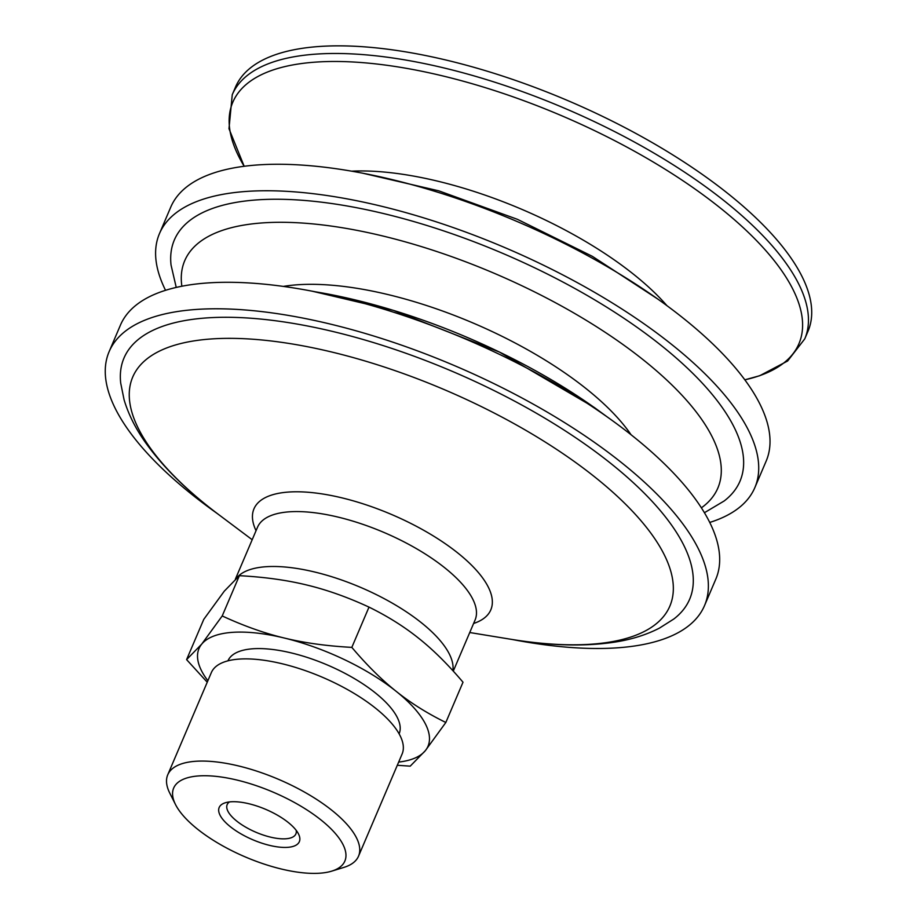 <?xml version="1.0" encoding="UTF-8"?>
<svg xmlns="http://www.w3.org/2000/svg" width="917" height="917" viewBox="0 0 917 917"><rect width="100%" height="100%" fill="white"/><g stroke="black" fill="none" stroke-linecap="round" stroke-linejoin="round"><path stroke-width="1.38" d="M398.654 762.096A124.483 47.168 -156.9 0 0 425.316 750.679A124.483 47.168 -156.9 0 0 396.121 691.292A124.483 47.168 -156.9 0 0 284.304 638.026A124.483 47.168 -156.9 0 0 201.694 644.147A124.483 47.168 -156.9 0 0 207.872 680.723M227.943 660.836A93.053 35.259 23.1 0 1 336.562 669.135A93.053 35.259 23.1 0 1 399.124 733.852M175.514 804.541L169.794 793.171A103.701 39.305 23.1 0 1 167.742 774.808L211.334 672.619A103.701 39.305 23.1 0 1 332.424 681.789A103.701 39.305 23.1 0 1 402.116 753.992L358.524 856.18A103.701 39.305 23.1 0 1 343.852 867.413L331.69 871.15A93.053 35.259 23.1 0 1 236.208 852.833A93.053 35.259 23.1 0 1 175.514 804.541A93.053 35.259 23.1 0 1 198.187 775.965A93.053 35.259 23.1 0 1 282.321 796.288A93.053 35.259 23.1 0 1 331.69 871.15M167.742 774.808A103.701 39.305 23.1 0 1 288.832 783.978A103.701 39.305 23.1 0 1 358.524 856.18M445.834 722.481L463.005 682.214C448.012 664.493 433.26 649.866 418.714 638.312C404.214 626.666 387.65 616.27 369.001 607.111L351.83 647.379C366.823 665.1 381.587 679.738 396.121 691.292C410.621 702.926 427.184 713.334 445.834 722.481L425.316 750.679L410.22 766.154L397.302 765.282M369.001 607.111C347.646 597.208 326.945 589.849 306.908 585.046C286.906 580.14 264.405 577.022 239.383 575.681L222.212 615.949C243.578 625.852 264.268 633.211 284.304 638.026C304.306 642.92 326.819 646.038 351.83 647.379M207.242 682.214L186.598 659.621L201.694 644.147L222.212 615.949M239.383 575.681L224.287 591.167L203.769 619.365L186.598 659.621M270.068 811.327A43.569 16.506 -156.9 0 0 225.353 802.753A43.569 16.506 -156.9 0 0 252.794 839.754A43.569 16.506 -156.9 0 0 298.483 833.943A43.569 16.506 -156.9 0 0 270.068 811.327M296.202 830.366A37.345 14.156 23.1 0 1 295.882 833.92A37.345 14.156 23.1 0 1 252.278 830.607A37.345 14.156 23.1 0 1 227.175 804.61A37.345 14.156 23.1 0 1 229.514 801.917M217.455 513.669A323.655 122.649 23.1 0 1 105.982 380.693A323.655 122.649 23.1 0 1 109.123 351.658L120.414 325.168A323.655 122.649 23.1 0 1 431.781 325.512A323.655 122.649 23.1 0 1 718.951 550.085A323.655 122.649 23.1 0 1 715.822 579.12L704.52 605.61A323.655 122.649 23.1 0 1 512.592 639.562M109.123 351.658A323.655 122.649 23.1 0 1 420.479 352.002A323.655 122.649 23.1 0 1 707.649 576.575A323.655 122.649 23.1 0 1 704.52 605.61M692.61 571.681A307.459 116.516 23.1 0 1 673.835 618.998L659.415 628.134C645.912 635.034 630.747 639.734 613.943 642.232C583.888 646.68 549.478 645.694 510.746 639.252A291.973 110.648 23.1 0 0 672.688 579.934A291.973 110.648 23.1 0 0 382.378 366.387A291.973 110.648 23.1 0 0 129.905 403.228A291.973 110.648 23.1 0 0 218.957 514.804C187.504 491.294 162.974 467.143 145.379 442.372C135.544 428.514 128.449 414.324 124.082 399.789L120.7 383.065A307.459 116.516 23.1 0 1 389.656 347.703A307.459 116.516 23.1 0 1 692.61 571.681M232.253 94.703L235.497 87.081A311.207 117.926 23.1 0 1 534.898 87.413A311.207 117.926 23.1 0 1 811.018 303.344A311.207 117.926 23.1 0 1 808.003 331.266L804.748 338.9L787.634 361L759.723 375.718L744.833 379.833A307.745 116.619 23.1 0 0 801.917 316.101A307.745 116.619 23.1 0 0 495.925 91.024A307.745 116.619 23.1 0 0 229.823 129.847A307.745 116.619 23.1 0 0 244.174 166.275L228.986 128.724L232.253 94.703A311.207 117.926 23.1 0 1 531.642 95.036A311.207 117.926 23.1 0 1 807.762 310.978A311.207 117.926 23.1 0 1 804.748 338.9M165.541 290.311A323.655 122.649 23.1 0 1 156.326 262.663A323.655 122.649 23.1 0 1 159.466 233.617L170.757 207.127A323.655 122.649 23.1 0 1 482.124 207.483A323.655 122.649 23.1 0 1 769.294 432.056A323.655 122.649 23.1 0 1 766.165 461.091L754.863 487.58A323.655 122.649 23.1 0 1 709.735 522.438M159.466 233.617A323.655 122.649 23.1 0 1 470.834 233.973A323.655 122.649 23.1 0 1 757.992 458.546A323.655 122.649 23.1 0 1 754.863 487.58M176.236 287.422L171.043 265.036A307.459 116.516 23.1 0 1 440 229.674A307.459 116.516 23.1 0 1 742.953 453.64A307.459 116.516 23.1 0 1 724.178 500.969L704.416 512.718M181.864 286.242A289.795 109.822 23.1 0 1 432.996 250.272A289.795 109.822 23.1 0 1 720.647 462.065A289.795 109.822 23.1 0 1 701.39 507.835M256.049 530.691A128.747 48.784 23.1 0 1 252.725 520.386A128.747 48.784 23.1 0 1 364.049 504.144A128.747 48.784 23.1 0 1 492.062 598.308A128.747 48.784 23.1 0 1 473.596 623.48M235.405 579.074L257.517 527.241A118.259 44.818 23.1 0 1 371.293 527.367A118.259 44.818 23.1 0 1 476.221 609.415A118.259 44.818 23.1 0 1 475.075 620.03L453.273 671.129M236.609 577.997A118.259 44.818 23.1 0 1 353.756 584.553A118.259 44.818 23.1 0 1 452.803 664.321A118.259 44.818 23.1 0 1 452.849 670.659M351.635 171.17A217.57 82.45 23.1 0 1 666.923 305.648M283.307 286.413A219.793 83.287 23.1 0 1 631.045 434.727M315.001 291.744A289.795 109.822 23.1 0 1 605.266 415.55M469.745 632.524L510.746 639.252M252.198 539.735L218.957 514.804M362.696 173.187L438.865 190.862L517.417 219.323L592.336 256.324L657.81 299.068M312.342 291.228L393.393 310.37L499.444 352.059L594.193 407.4L607.467 417.097"/></g></svg>
